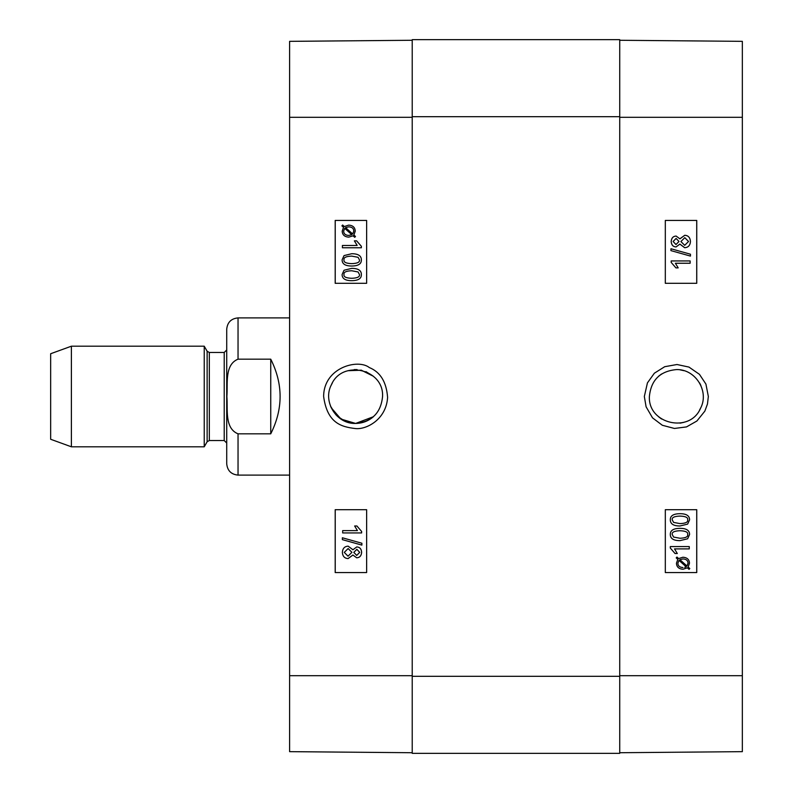 <?xml version="1.0" encoding="UTF-8"?>
<svg xmlns="http://www.w3.org/2000/svg" width="793" height="793" viewBox="0 0 793 793"><rect width="100%" height="100%" fill="white"/><g stroke="black" fill="none" stroke-linecap="round" stroke-linejoin="round"><path stroke-width="1.19" d="M680.047 369.835L684.062 370.708M699.555 382.89L700.863 385.418M700.863 407.582L699.535 410.14M684.052 422.292L680.067 423.165M661.54 419.001L658.517 416.712M658.537 376.279L661.55 373.989M679.948 538.249C685.628 538.06 688.195 536.802 687.67 534.482C688.225 536.802 685.648 538.06 679.968 538.249L673.594 537.059L672.246 534.512C671.711 532.182 674.288 530.923 679.968 530.735C685.638 530.933 688.215 532.182 687.69 534.482C688.185 532.182 685.618 530.933 679.948 530.735M679.948 540.638C673.515 540.638 670.303 538.586 670.313 534.482C670.204 530.458 673.416 528.406 679.968 528.346L679.968 528.346C686.371 528.346 689.573 530.388 689.583 534.482L687.64 538.774L679.968 540.638C673.535 540.638 670.323 538.586 670.333 534.482C670.174 530.458 673.386 528.406 679.948 528.346M689.266 548.895L674.516 548.895L677.311 553.524L675.061 553.524L670.333 548.072L670.333 546.575L689.266 546.575L689.266 548.895L674.516 548.895M675.041 553.524L670.313 548.072L670.313 546.575M679.879 559.66L683.031 558.936C686.292 559.124 687.967 560.552 688.056 563.238L687.016 566.033L679.879 559.66M686.996 566.033L688.027 563.238C687.947 560.552 686.272 559.124 683.011 558.936M682.951 567.53L682.971 567.53C679.601 567.342 677.916 565.895 677.906 563.199L678.996 560.373L686.153 566.767L678.986 560.383M684.726 567.342L686.133 566.767L684.746 567.342M676.221 557.895L676.954 557.043L678.639 558.559L682.981 557.221C687.154 557.548 689.315 559.531 689.484 563.189L688.155 567.054L689.781 568.502L689.058 569.354L687.362 567.838L683.001 569.245C678.828 568.977 676.647 566.965 676.469 563.208L677.837 559.333L676.201 557.895L676.954 557.043M678.62 558.559L682.971 557.221M687.353 567.847L689.058 569.354M676.201 557.895L677.817 559.333L676.449 563.208C676.627 566.965 678.798 568.977 682.981 569.245L683.001 569.245M675.963 244.551L678.996 241.478L675.983 244.551L673.108 241.488L676.112 238.445L679.016 241.478L676.092 238.445M684.696 245.315L680.909 241.548L684.775 237.672L688.562 241.478L684.696 245.315L688.542 241.478L684.765 237.672M676.062 246.94C673.079 246.772 671.453 244.968 671.205 241.538C671.473 238.059 673.118 236.235 676.122 236.056L679.908 238.852L684.755 235.283C688.265 235.491 690.168 237.563 690.455 241.488C690.178 245.424 688.255 247.495 684.676 247.703L679.908 244.095L676.042 246.94C673.059 246.772 671.433 244.968 671.185 241.538C671.453 238.059 673.088 236.235 676.102 236.056L676.122 236.056M679.898 238.812L684.755 235.283M684.656 247.703L679.888 244.125M670.967 250.618L670.967 248.754L690.455 254.216L690.455 256.089L670.937 250.618L670.967 248.754M690.435 256.089L670.937 250.618M690.138 263.246L675.388 263.246L678.184 267.875L675.933 267.875L671.205 262.424L671.205 260.937L690.138 260.937L690.138 263.246M690.118 263.246L675.388 263.246M675.914 267.875L671.205 262.424M671.185 262.424L671.205 260.937M679.948 523.598C685.628 523.41 688.195 522.151 687.67 519.831C688.225 522.151 685.648 523.41 679.968 523.598L673.594 522.409L672.246 519.861C671.711 517.532 674.288 516.263 679.968 516.084C685.638 516.273 688.215 517.532 687.69 519.831C688.185 517.532 685.618 516.273 679.948 516.084M679.948 525.987C673.515 525.987 670.303 523.935 670.313 519.831C670.204 515.807 673.416 513.755 679.968 513.695L679.968 513.695C686.371 513.695 689.573 515.737 689.583 519.831L687.64 524.114L679.968 525.987C673.535 525.987 670.323 523.935 670.333 519.831C670.174 515.807 673.386 513.755 679.948 513.695M665.317 283.309L696.72 283.309L696.72 220.434L665.317 220.434L696.75 220.434L696.75 283.309L665.317 283.309L665.317 220.434M665.317 572.566L696.72 572.566L696.72 509.691L665.317 509.691L696.75 509.691L696.75 572.566L665.317 572.566L665.317 509.691M649.388 396.5C651.023 380.154 659.994 371.183 676.32 369.597C695.382 368.785 709.537 391.326 700.586 408.187C689.95 433.692 647.911 424.096 649.388 396.5M644.332 396.49L646.097 406.799L652.52 417.852L662.324 425.266L674.437 428.458L686.51 426.912L696.908 421.004L704.848 411.131L707.465 404.024L708.347 396.48L705.919 384.08L699.446 374.336L688.958 367.08L677.004 364.512L664.712 366.703L654.374 373.196L647.435 382.88L644.332 396.49M619.73 752.726L742.347 751.655L742.347 41.345L619.73 40.274M412.221 753.35L619.73 753.35L619.73 39.65L412.221 39.65L412.221 753.35L619.73 753.35M238.039 359.17L270.74 359.17C283.22 384.06 283.22 408.94 270.74 433.83L238.039 433.83C224.29 428.329 227.948 408.732 226.877 396.5C227.948 384.268 224.29 364.671 238.039 359.17L238.039 317.894L289.604 317.894M238.039 317.894C231.169 318.568 227.393 322.345 226.719 329.214L226.719 463.786C227.393 470.655 231.169 474.432 238.039 475.106L289.604 475.106M270.74 359.17L270.74 433.83M71.39 346.194L50.653 353.737L50.653 439.263L71.39 446.806L204.227 446.806L204.227 346.194L71.39 346.194L71.39 446.806M207.132 441.77L207.132 351.23L209.312 352.479L209.312 440.521L207.132 441.77L204.227 446.806M209.312 440.521L224.211 440.521L226.719 443.029L226.719 349.971L224.211 352.479L224.211 440.521M355.631 423.432C336.529 424.265 322.424 401.645 331.365 384.813C342.011 359.288 384.03 368.874 382.563 396.5C380.927 412.846 371.947 421.826 355.631 423.432C362.312 423.363 368.239 421.123 373.414 416.721L355.631 423.432L340.95 419.071L331.077 407.582M331.077 385.428L331.662 384.209M361.519 370.222L347.909 370.708L361.251 370.172L373.404 376.269L365.94 371.62M351.735 256.109C346.055 256.308 343.488 257.556 344.013 259.876C343.458 257.556 346.035 256.308 351.715 256.109L358.089 257.309L359.437 259.846C359.972 262.186 357.395 263.445 351.715 263.633C346.045 263.435 343.468 262.186 343.993 259.876C343.498 262.186 346.065 263.435 351.735 263.633M351.715 253.72L351.735 253.72C358.168 253.73 361.38 255.782 361.37 259.876C361.479 263.91 358.267 265.952 351.715 266.022C345.312 266.022 342.11 263.97 342.1 259.876L344.033 255.594L351.715 253.72C358.149 253.73 361.36 255.782 361.35 259.876C361.509 263.91 358.297 265.952 351.735 266.022L351.715 266.022M342.417 245.473L357.167 245.473L354.372 240.844L356.622 240.844L361.35 246.296L361.35 247.783L342.417 247.783L342.417 245.473L357.167 245.473M361.37 247.783L361.37 246.296L356.622 240.844M351.805 234.698L348.652 235.432C345.391 235.243 343.716 233.806 343.627 231.13L344.668 228.325L351.805 234.698M344.687 228.325L343.656 231.13C343.736 233.806 345.411 235.243 348.672 235.432M352.687 233.994L345.53 227.601L352.697 233.985L353.777 231.169C353.767 228.473 352.082 227.026 348.712 226.838L345.55 227.601L348.712 226.838M348.682 225.113L348.702 225.113C352.885 225.381 355.056 227.393 355.234 231.159L353.866 235.025L355.482 236.463L354.729 237.315L353.044 235.808L348.702 237.147C344.529 236.82 342.368 234.827 342.199 231.179L343.528 227.313L341.902 225.866L342.626 225.014L344.321 226.53L348.682 225.113C352.855 225.381 355.036 227.393 355.205 231.159L353.847 235.025L355.462 236.463L354.729 237.315M353.063 235.808L348.712 237.147M342.645 225.014L344.331 226.52M356.86 549.311L353.827 552.384L356.84 549.311L359.715 552.374L356.711 555.417L353.807 552.384L356.731 555.417M348.137 548.548L344.281 552.384L348.127 548.548L351.914 552.315L348.038 556.19L344.261 552.384L348.058 556.19M356.751 546.922C359.744 547.091 361.37 548.895 361.618 552.325C361.35 555.804 359.705 557.628 356.701 557.806L352.915 555.021L348.068 558.579C344.559 558.371 342.655 556.299 342.368 552.374C342.645 548.439 344.568 546.367 348.147 546.159L352.915 549.767L356.781 546.922C359.764 547.091 361.39 548.895 361.638 552.325C361.37 555.804 359.735 557.628 356.721 557.806M352.925 555.05L348.097 558.579M352.925 549.737L348.147 546.159M361.856 543.245L361.856 545.108L342.368 539.646L342.368 537.773L361.886 543.245L361.856 545.108M342.388 537.773L361.886 543.245M342.675 530.616L357.435 530.616L354.64 525.987L356.89 525.987L361.618 531.439L361.618 532.936L342.675 532.936L342.675 530.616M342.705 530.616L357.435 530.616M356.909 525.987L361.618 531.439M361.638 531.439L361.618 532.936M351.735 270.76C346.055 270.958 343.488 272.207 344.013 274.527C343.458 272.207 346.035 270.958 351.715 270.76L358.089 271.959L359.437 274.497C359.972 276.836 357.395 278.095 351.715 278.284C346.045 278.085 343.468 276.836 343.993 274.527C343.498 276.836 346.065 278.085 351.735 278.284M351.715 268.381L351.735 268.381C358.168 268.381 361.38 270.433 361.37 274.527C361.479 278.561 358.267 280.603 351.715 280.672C345.312 280.672 342.11 278.63 342.1 274.527L344.033 270.244L351.715 268.381C358.149 268.381 361.36 270.433 361.35 274.527C361.509 278.561 358.297 280.603 351.735 280.672L351.715 280.672M366.634 509.691L335.231 509.691L335.231 572.566L366.634 572.566L335.191 572.566L335.191 509.691L366.634 509.691L366.634 572.566M366.634 220.434L335.231 220.434L335.231 283.309L366.634 283.309L335.191 283.309L335.191 220.434L366.634 220.434L366.634 283.309M323.633 396.49C327.231 423.422 341.654 426.862 355.095 428.517C365.841 430.004 386.241 419.844 387.599 397.432C386.459 382.018 380.362 372.056 369.32 367.555C357.95 358.505 323.703 367.506 323.633 396.49M412.221 40.274L289.604 41.345L289.604 751.655L412.221 752.726M357.088 369.607L354.164 369.607M332.376 382.91L331.077 385.418M330.433 406.026L336.123 415.066M337.174 416.117L345.312 421.38L355.631 423.432L365.94 421.38L373.414 416.721M619.73 117.305L742.347 117.305M619.73 675.695L742.347 675.695M619.73 676.32L412.221 676.32M412.221 116.68L619.73 116.68M238.039 433.83L238.039 475.106M412.221 117.305L289.604 117.305M412.221 675.695L289.604 675.695M207.132 351.23L204.227 346.194M209.312 352.479L224.211 352.479"/></g></svg>
